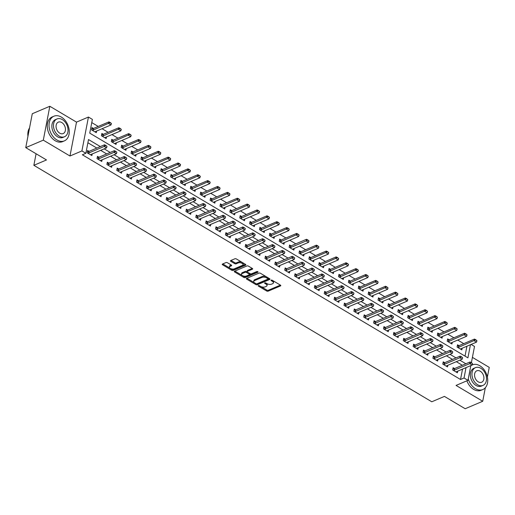 <?xml version="1.0" encoding="UTF-8"?>
<svg xmlns="http://www.w3.org/2000/svg" width="515" height="515" viewBox="0 0 515 515"><rect width="100%" height="100%" fill="white"/><g stroke="black" fill="none" stroke-linecap="round" stroke-linejoin="round"><path stroke-width="0.77" d="M258.369 285.58A0.734 0.361 -169.1 0 0 258.189 285.761A0.734 0.361 -169.1 0 0 258.427 286.108L266.667 291.007A1.049 0.515 -169.1 0 0 268.135 291.175L280.54 285.902A1.049 0.515 -169.1 0 0 280.797 285.638A1.049 0.515 -169.1 0 0 280.45 285.143L272.21 280.25A0.734 0.361 -169.1 0 0 271.186 280.128A0.734 0.361 -169.1 0 0 271.006 280.315A0.734 0.361 -169.1 0 0 271.244 280.656L272.313 281.293A3.367 1.661 -169.1 0 1 273.414 282.864A3.367 1.661 -169.1 0 1 272.59 283.707L271.553 284.145A3.367 1.661 -169.1 0 1 266.867 283.604L265.798 282.973A0.734 0.361 -169.1 0 0 264.774 282.857A0.734 0.361 -169.1 0 0 264.594 283.038A0.734 0.361 -169.1 0 0 264.839 283.385L265.901 284.016A3.367 1.661 -169.1 0 1 267.002 285.593A3.367 1.661 -169.1 0 1 266.178 286.43L265.148 286.868A3.367 1.661 -169.1 0 1 260.461 286.334L259.393 285.696A0.734 0.361 -169.1 0 0 258.369 285.58M227.424 262.734A1.049 0.515 -169.1 0 0 225.963 262.566L222.48 264.047A1.049 0.515 -169.1 0 0 222.222 264.311A1.049 0.515 -169.1 0 0 222.57 264.8L231.724 270.24A1.049 0.515 -169.1 0 0 233.186 270.407L245.591 265.135A1.049 0.515 -169.1 0 0 245.848 264.871A1.049 0.515 -169.1 0 0 245.507 264.382L236.353 258.942A1.049 0.515 -169.1 0 0 234.885 258.775L230.681 260.558A1.049 0.515 -169.1 0 0 230.424 260.822A1.049 0.515 -169.1 0 0 230.772 261.311L234.686 263.641A1.049 0.515 -169.1 0 0 236.153 263.809L238.233 262.92A2.813 1.384 -169.1 0 1 241.419 263.03A2.813 1.384 -169.1 0 1 243.074 264.691A2.813 1.384 -169.1 0 1 242.385 265.386L234.222 268.862A2.813 1.384 -169.1 0 1 231.035 268.753A2.813 1.384 -169.1 0 1 229.381 267.098A2.813 1.384 -169.1 0 1 230.07 266.397L231.428 265.817A1.049 0.515 -169.1 0 0 231.686 265.553A1.049 0.515 -169.1 0 0 231.344 265.064L227.424 262.734M25.75 147.625L32.278 113.731L49.826 106.27L43.305 140.164L25.75 147.625L46.498 159.953L33.861 165.321L431.789 401.777L444.426 396.402L465.174 408.73L482.722 401.269L456.052 385.42L467.987 380.347L464.034 377.997L460.526 379.491L82.355 154.777L85.863 153.283L81.911 150.934L88.438 117.047L92.391 119.39L89.745 133.134L467.916 357.841L470.44 344.722M43.305 140.164L69.976 156.013L81.911 150.934M246.608 278.383A1.049 0.515 -169.1 0 0 246.35 278.641A1.049 0.515 -169.1 0 0 246.691 279.136L255.846 284.576A1.049 0.515 -169.1 0 0 257.313 284.744L269.718 279.471A1.049 0.515 -169.1 0 0 269.976 279.207A1.049 0.515 -169.1 0 0 269.628 278.718L260.474 273.278A1.049 0.515 -169.1 0 0 259.013 273.105L246.608 278.383M243.782 277.405L234.628 271.965A1.049 0.515 -169.1 0 1 234.286 271.476A1.049 0.515 -169.1 0 1 234.544 271.212L246.949 265.94A1.049 0.515 -169.1 0 1 248.417 266.107L252.331 268.437A1.049 0.515 -169.1 0 1 252.672 268.927A1.049 0.515 -169.1 0 1 252.421 269.191L247.387 271.328A1.049 0.515 -169.1 0 0 247.129 271.592A1.049 0.515 -169.1 0 0 247.47 272.081L250.071 273.626A1.049 0.515 -169.1 0 0 251.539 273.793L256.773 271.566A0.734 0.361 -169.1 0 1 257.609 271.598A0.734 0.361 -169.1 0 1 258.041 272.029A0.734 0.361 -169.1 0 1 257.861 272.216L245.249 277.572A1.049 0.515 -169.1 0 1 243.782 277.405L243.962 276.491L242.501 275.622M482.722 401.269L485.33 387.744M487.39 377.051L489.25 367.375L472.41 357.371M460.526 379.491L462.522 369.113M462.341 365.257L456.322 361.678M452.466 359.386L446.441 355.807M442.585 353.515L436.565 349.936M432.709 347.651L426.684 344.072M422.828 341.78L416.802 338.201M412.946 335.909L406.927 332.33M403.071 330.038L397.046 326.459M393.19 324.167L387.171 320.588M383.315 318.296L377.289 314.716M373.433 312.425L367.407 308.846M363.551 306.554L357.532 302.975M353.676 300.683L347.651 297.11M343.795 294.818L337.769 291.239M333.913 288.947L327.894 285.368M324.038 283.076L318.013 279.497M314.156 277.205L308.137 273.626M304.281 271.334L298.256 267.755M294.4 265.463L288.374 261.884M284.518 259.592L278.499 256.013M274.643 253.721L268.618 250.142M264.762 247.857L258.742 244.277M254.886 241.986L248.861 238.406M245.005 236.115L238.979 232.535M235.123 230.244L229.104 226.664M225.248 224.373L219.223 220.793M215.367 218.502L209.341 214.922M205.491 212.631L199.466 209.051M195.61 206.76L189.584 203.18M185.728 200.895L179.709 197.316M175.853 195.024L169.828 191.445M165.972 189.153L159.946 185.574M156.09 183.282L150.071 179.703M146.215 177.411L140.189 173.832M136.333 171.54L130.314 167.961M126.458 165.669L120.433 162.09M116.577 159.798L110.551 156.219M106.695 153.927L100.676 150.354M96.82 148.062L87.891 142.758M452.885 368.856L454.333 368.624A1.069 0.528 -169.1 0 0 454.584 368.56L453.11 367.684L452.666 369.97L457.41 372.789L457.726 371.154M443.003 362.985L444.458 362.753A1.069 0.528 -169.1 0 0 444.702 362.689L443.228 361.813L442.791 364.099L447.529 366.918L447.844 365.283M433.128 357.114L434.576 356.889A1.069 0.528 -169.1 0 0 434.827 356.818L433.353 355.942L432.909 358.234L437.653 361.047L437.969 359.412M423.246 351.243L424.695 351.018A1.069 0.528 -169.1 0 0 424.946 350.947L423.472 350.071L423.034 352.363L427.772 355.176L428.087 353.541M413.365 345.372L414.82 345.147A1.069 0.528 -169.1 0 0 415.064 345.076L413.59 344.2L413.152 346.492L417.897 349.312L418.206 347.67M403.49 339.501L404.938 339.276A1.069 0.528 -169.1 0 0 405.189 339.205L403.715 338.329L403.271 340.621L408.015 343.441L408.331 341.799M393.608 333.63L395.056 333.405A1.069 0.528 -169.1 0 0 395.308 333.334L393.833 332.458L393.396 334.75L398.134 337.57L398.449 335.935M383.733 327.759L385.181 327.534A1.069 0.528 -169.1 0 0 385.432 327.469L383.958 326.587L383.514 328.879L388.259 331.699L388.574 330.064M373.851 321.894L375.3 321.663A1.069 0.528 -169.1 0 0 375.551 321.598L374.077 320.723L373.632 323.008L378.377 325.828L378.692 324.193M363.97 316.023L365.425 315.792A1.069 0.528 -169.1 0 0 365.669 315.727L364.195 314.852L363.757 317.137L368.495 319.957L368.811 318.322M354.095 310.152L355.543 309.921A1.069 0.528 -169.1 0 0 355.794 309.856L354.32 308.981L353.876 311.272L358.62 314.086L358.936 312.451M344.213 304.281L345.662 304.056A1.069 0.528 -169.1 0 0 345.913 303.985L344.438 303.11L344.001 305.401L348.739 308.215L349.054 306.58M334.332 298.41L335.786 298.185A1.069 0.528 -169.1 0 0 336.038 298.114L334.557 297.239L334.119 299.53L338.864 302.344L339.179 300.709M324.456 292.539L325.905 292.314A1.069 0.528 -169.1 0 0 326.156 292.243L324.682 291.368L324.238 293.659L328.982 296.479L329.297 294.838M314.575 286.668L316.03 286.443A1.069 0.528 -169.1 0 0 316.274 286.372L314.8 285.497L314.362 287.788L319.1 290.608L319.416 288.966M304.7 280.797L306.148 280.572A1.069 0.528 -169.1 0 0 306.399 280.501L304.925 279.626L304.481 281.917L309.225 284.737L309.541 283.102M294.818 274.926L296.267 274.701A1.069 0.528 -169.1 0 0 296.518 274.637L295.043 273.761L294.606 276.046L299.344 278.866L299.659 277.231M284.937 269.062L286.392 268.83A1.069 0.528 -169.1 0 0 286.643 268.766L285.162 267.89L284.724 270.175L289.469 272.995L289.784 271.36M275.062 263.191L276.51 262.959A1.069 0.528 -169.1 0 0 276.761 262.895L275.287 262.019L274.843 264.311L279.587 267.124L279.903 265.489M265.18 257.32L266.628 257.094A1.069 0.528 -169.1 0 0 266.879 257.024L265.405 256.148L264.968 258.44L269.706 261.253L270.021 259.618M255.305 251.449L256.753 251.223A1.069 0.528 -169.1 0 0 257.004 251.153L255.53 250.277L255.086 252.569L259.83 255.382L260.146 253.747M245.423 245.578L246.872 245.352A1.069 0.528 -169.1 0 0 247.123 245.282L245.649 244.406L245.204 246.698L249.949 249.518L250.264 247.876M235.542 239.707L236.997 239.481A1.069 0.528 -169.1 0 0 237.241 239.411L235.767 238.535L235.329 240.827L240.067 243.647L240.383 242.005M225.667 233.836L227.115 233.61A1.069 0.528 -169.1 0 0 227.366 233.54L225.892 232.664L225.448 234.956L230.192 237.776L230.508 236.14M215.785 227.965L217.233 227.739A1.069 0.528 -169.1 0 0 217.484 227.675L216.01 226.8L215.573 229.085L220.311 231.905L220.626 230.269M205.903 222.1L207.358 221.868A1.069 0.528 -169.1 0 0 207.609 221.804L206.135 220.929L205.691 223.214L210.435 226.034L210.751 224.398M196.028 216.229L197.477 215.997A1.069 0.528 -169.1 0 0 197.728 215.933L196.254 215.058L195.809 217.343L200.554 220.163L200.869 218.527M186.147 210.358L187.602 210.133A1.069 0.528 -169.1 0 0 187.846 210.062L186.372 209.187L185.934 211.478L190.672 214.292L190.988 212.656M176.272 204.487L177.72 204.262A1.069 0.528 -169.1 0 0 177.971 204.191L176.497 203.316L176.053 205.607L180.797 208.421L181.113 206.785M166.39 198.616L167.839 198.391A1.069 0.528 -169.1 0 0 168.09 198.32L166.615 197.445L166.178 199.736L170.916 202.556L171.231 200.914M156.509 192.745L157.963 192.52A1.069 0.528 -169.1 0 0 158.214 192.449L156.734 191.574L156.296 193.865L161.041 196.685L161.356 195.043M146.633 186.874L148.082 186.649A1.069 0.528 -169.1 0 0 148.333 186.578L146.859 185.703L146.415 187.994L151.159 190.814L151.474 189.179M136.752 181.003L138.207 180.778A1.069 0.528 -169.1 0 0 138.451 180.714L136.977 179.832L136.539 182.123L141.277 184.943L141.593 183.308M126.877 175.139L128.325 174.907A1.069 0.528 -169.1 0 0 128.576 174.843L127.102 173.967L126.658 176.252L131.402 179.072L131.718 177.437M116.995 169.268L118.444 169.036A1.069 0.528 -169.1 0 0 118.695 168.972L117.22 168.096L116.783 170.381L121.521 173.201L121.836 171.566M107.114 163.397L108.568 163.165A1.069 0.528 -169.1 0 0 108.813 163.101L107.339 162.225L106.901 164.517L111.646 167.33L111.955 165.695M97.238 157.526L98.687 157.3A1.069 0.528 -169.1 0 0 98.938 157.23L97.464 156.354L97.02 158.646L101.764 161.459L102.079 159.824M87.357 151.655L88.805 151.429A1.069 0.528 -169.1 0 0 89.056 151.359L87.582 150.483L87.144 152.775L91.882 155.588L92.198 153.953M463.751 343.634L457.726 340.055M453.87 337.763L447.85 334.184M443.994 331.898L437.969 328.319M434.113 326.027L428.087 322.448M424.231 320.156L418.212 316.577M414.356 314.285L408.331 310.706M404.475 308.414L398.449 304.835M394.593 302.543L388.574 298.964M384.718 296.672L378.692 293.093M374.836 290.801L368.817 287.222M364.961 284.937L358.936 281.357M355.08 279.066L349.054 275.486M345.198 273.195L339.179 269.615M335.323 267.324L329.297 263.744M325.441 261.453L319.422 257.873M315.566 255.582L309.541 252.002M305.685 249.711L299.659 246.131M295.803 243.84L289.784 240.26M285.928 237.969L279.903 234.396M276.046 232.104L270.027 228.525M266.171 226.233L260.146 222.654M256.29 220.362L250.264 216.783M246.408 214.491L240.389 210.912M236.533 208.62L230.508 205.041M226.651 202.749L220.626 199.17M216.77 196.878L210.751 193.299M206.895 191.007L200.869 187.428M197.013 185.143L190.994 181.563M187.138 179.272L181.113 175.692M177.257 173.401L171.231 169.821M167.375 167.53L161.356 163.95M157.5 161.659L151.474 158.079M147.618 155.788L141.599 152.208M137.743 149.917L131.718 146.337M127.862 144.046L121.836 140.466M117.98 138.181L111.961 134.602M108.105 132.31L102.079 128.731M98.223 126.439L91.773 122.602M465.026 356.129L466.931 346.215M460.558 349.138L460.873 348.829A1.069 0.528 10.9 0 1 461.047 348.713L476.491 342.147L474.122 340.737L474.437 339.089L458.994 345.655L457.52 344.78L457.075 347.071L461.82 349.891L462.135 348.256M450.677 343.267L450.992 342.958A1.069 0.528 10.9 0 1 451.166 342.848L466.616 336.276L464.24 334.872L464.562 333.218L449.112 339.791L447.638 338.915L447.2 341.2L451.938 344.02L452.254 342.385M440.801 337.402L441.11 337.087A1.069 0.528 10.9 0 1 441.291 336.977L456.734 330.411L454.365 329.001L454.681 327.353L439.237 333.92L437.763 333.044L437.319 335.329L442.063 338.149L442.379 336.514M430.92 331.531L431.235 331.216A1.069 0.528 10.9 0 1 431.409 331.106L446.859 324.54L444.484 323.13L444.806 321.482L429.356 328.049L427.881 327.173L427.444 329.458L432.182 332.278L432.497 330.643M421.038 325.66L421.354 325.345A1.069 0.528 10.9 0 1 421.527 325.235L436.978 318.669L434.609 317.259L434.924 315.611L419.48 322.178L418 321.302L417.562 323.594L422.306 326.407L422.615 324.772M411.163 319.789L411.479 319.474A1.069 0.528 10.9 0 1 411.652 319.364L427.096 312.798L424.727 311.388L425.042 309.74L409.599 316.307L408.125 315.431L407.68 317.723L412.425 320.536L412.74 318.901M401.282 313.918L401.597 313.609A1.069 0.528 10.9 0 1 401.771 313.493L417.221 306.927L414.845 305.517L415.167 303.869L399.717 310.436L398.243 309.56L397.805 311.852L402.543 314.671L402.859 313.03M391.406 308.047L391.715 307.738A1.069 0.528 10.9 0 1 391.896 307.622L407.339 301.056L404.97 299.646L405.286 297.998L389.842 304.565L388.368 303.689L387.924 305.981L392.668 308.8L392.984 307.159M381.525 302.176L381.84 301.867A1.069 0.528 10.9 0 1 382.014 301.751L397.458 295.185L395.089 293.775L395.404 292.127L379.961 298.694L378.486 297.818L378.042 300.11L382.787 302.929L383.102 301.294M371.643 296.305L371.959 295.996A1.069 0.528 10.9 0 1 372.133 295.88L387.583 289.314L385.214 287.911L385.529 286.256L370.079 292.829L368.605 291.947L368.167 294.239L372.905 297.058L373.221 295.423M361.768 290.441L362.084 290.125A1.069 0.528 10.9 0 1 362.257 290.016L377.701 283.443L375.332 282.04L375.647 280.392L360.204 286.958L358.73 286.082L358.286 288.368L363.03 291.187L363.345 289.552M351.887 284.57L352.202 284.254A1.069 0.528 10.9 0 1 352.376 284.145L367.826 277.579L365.45 276.169L365.772 274.521L350.322 281.087L348.848 280.212L348.41 282.497L353.148 285.316L353.464 283.681M342.012 278.699L342.321 278.383A1.069 0.528 10.9 0 1 342.501 278.274L357.944 271.708L355.575 270.298L355.891 268.65L340.447 275.216L338.973 274.341L338.529 276.632L343.273 279.445L343.589 277.81M332.13 272.828L332.445 272.512A1.069 0.528 10.9 0 1 332.619 272.403L348.063 265.837L345.694 264.427L346.009 262.779L330.566 269.345L329.091 268.47L328.647 270.761L333.392 273.574L333.707 271.939M322.248 266.957L322.564 266.648A1.069 0.528 10.9 0 1 322.738 266.532L338.188 259.966L335.812 258.556L336.134 256.908L320.684 263.474L319.21 262.599L318.772 264.89L323.51 267.71L323.826 266.068M312.373 261.086L312.682 260.777A1.069 0.528 10.9 0 1 312.863 260.661L328.306 254.095L325.937 252.685L326.253 251.037L310.809 257.603L309.335 256.728L308.891 259.019L313.635 261.839L313.95 260.197M302.492 255.215L302.807 254.906A1.069 0.528 10.9 0 1 302.981 254.79L318.431 248.224L316.055 246.814L316.377 245.166L300.927 251.732L299.453 250.857L299.015 253.148L303.753 255.968L304.069 254.326M291.046 245.867L289.572 244.986L289.134 247.277L293.878 250.097L294.194 248.462M282.735 243.473L283.05 243.164A1.069 0.528 10.9 0 1 283.224 243.054L298.668 236.482L296.299 235.078L296.614 233.424L281.171 239.996L279.697 239.121L279.252 241.406L283.997 244.226L284.312 242.591M272.853 237.608L273.169 237.293A1.069 0.528 10.9 0 1 273.343 237.183L288.793 230.617L286.417 229.207L286.739 227.559L271.289 234.125L269.815 233.25L269.377 235.535L274.115 238.355L274.431 236.72M262.978 231.737L263.287 231.422A1.069 0.528 10.9 0 1 263.468 231.312L278.911 224.746L276.542 223.336L276.858 221.688L261.414 228.254L259.94 227.379L259.496 229.671L264.24 232.484L264.555 230.849M253.097 225.866L253.412 225.551A1.069 0.528 10.9 0 1 253.586 225.441L269.03 218.875L266.661 217.465L266.982 215.817L251.532 222.383L250.058 221.508L249.614 223.8L254.359 226.613L254.674 224.978M243.215 219.995L243.531 219.686A1.069 0.528 10.9 0 1 243.704 219.57L259.154 213.004L256.785 211.594L257.101 209.946L241.651 216.512L240.177 215.637L239.739 217.929L244.477 220.742L244.792 219.107M233.34 214.124L233.655 213.815A1.069 0.528 10.9 0 1 233.829 213.699L249.273 207.133L246.904 205.723L247.219 204.075L231.776 210.641L230.302 209.766L229.857 212.058L234.602 214.877L234.917 213.236M223.459 208.253L223.774 207.944A1.069 0.528 10.9 0 1 223.948 207.828L239.398 201.262L237.022 199.852L237.344 198.204L221.894 204.77L220.42 203.895L219.982 206.187L224.72 209.006L225.036 207.365M213.583 202.382L213.892 202.073A1.069 0.528 10.9 0 1 214.073 201.957L229.516 195.391L227.147 193.981L227.463 192.333L212.019 198.899L210.545 198.024L210.101 200.316L214.845 203.135L215.161 201.5M203.702 196.511L204.017 196.202A1.069 0.528 10.9 0 1 204.191 196.093L219.635 189.52L217.266 188.117L217.581 186.462L202.138 193.035L200.663 192.159L200.219 194.445L204.964 197.264L205.279 195.629M193.82 190.647L194.136 190.331A1.069 0.528 10.9 0 1 194.309 190.222L209.76 183.655L207.391 182.246L207.706 180.598L192.256 187.164L190.782 186.288L190.344 188.574L195.082 191.393L195.397 189.758M183.945 184.776L184.261 184.46A1.069 0.528 10.9 0 1 184.434 184.351L199.878 177.784L197.509 176.375L197.824 174.727L182.381 181.293L180.907 180.417L180.462 182.703L185.207 185.522L185.522 183.887M174.064 178.905L174.379 178.589A1.069 0.528 10.9 0 1 174.553 178.48L190.003 171.913L187.627 170.504L187.949 168.856L172.499 175.422L171.025 174.546L170.587 176.838L175.325 179.651L175.641 178.016M164.188 173.034L164.497 172.718A1.069 0.528 10.9 0 1 164.678 172.609L180.121 166.042L177.752 164.633L178.068 162.985L162.624 169.551L161.144 168.675L160.706 170.967L165.45 173.78L165.766 172.145M154.307 167.163L154.622 166.854A1.069 0.528 10.9 0 1 154.796 166.738L170.24 160.171L167.871 158.762L168.186 157.114L152.743 163.68L151.268 162.804L150.824 165.096L155.569 167.916L155.884 166.274M144.425 161.292L144.741 160.983A1.069 0.528 10.9 0 1 144.915 160.867L160.365 154.3L157.989 152.891L158.311 151.243L142.861 157.809L141.387 156.933L140.949 159.225L145.687 162.045L146.003 160.403M134.55 155.421L134.859 155.112A1.069 0.528 10.9 0 1 135.039 154.996L150.483 148.429L148.114 147.02L148.429 145.372L132.986 151.938L131.512 151.062L131.067 153.354L135.812 156.174L136.127 154.539M124.669 149.55L124.984 149.241A1.069 0.528 10.9 0 1 125.158 149.125L140.608 142.558L138.232 141.155L138.554 139.501L123.104 146.073L121.63 145.191L121.192 147.483L125.93 150.303L126.246 148.668M114.787 143.685L115.103 143.37A1.069 0.528 10.9 0 1 115.276 143.26L130.726 136.687L128.357 135.284L128.673 133.636L113.229 140.202L111.749 139.327L111.311 141.612L116.055 144.432L116.364 142.797M104.912 137.814L105.227 137.499A1.069 0.528 10.9 0 1 105.401 137.389L120.845 130.823L118.476 129.413L118.791 127.765L103.348 134.331L101.873 133.456L101.429 135.741L106.174 138.561L106.489 136.926M95.03 131.943L95.346 131.628A1.069 0.528 10.9 0 1 95.52 131.518L110.97 124.952L108.594 123.542L108.916 121.894L93.466 128.46L91.992 127.585L91.554 129.877L96.292 132.69L96.608 131.055M36.082 153.766L33.861 165.321M69.976 156.013L76.503 122.119L49.826 106.27M76.503 122.119L88.438 117.047M471.116 344.432L474.515 346.453L471.392 362.637M100.328 146.569L88.509 139.546L85.863 153.283M465.856 363.764L459.831 360.185M455.975 357.893L449.956 354.314M446.099 352.028L440.074 348.449M436.218 346.157L430.192 342.578M426.336 340.286L420.317 336.707M416.461 334.415L410.436 330.836M406.58 328.544L400.554 324.965M396.698 322.673L390.679 319.094M386.823 316.802L380.797 313.223M376.941 310.931L370.922 307.352M367.066 305.06L361.041 301.487M357.185 299.196L351.159 295.616M347.303 293.325L341.284 289.745M337.428 287.454L331.402 283.874M327.546 281.583L321.527 278.003M317.671 275.712L311.646 272.132M307.79 269.841L301.764 266.261M297.908 263.97L291.889 260.39M288.033 258.099L282.008 254.526M278.151 252.234L272.126 248.655M268.27 246.363L262.251 242.784M258.395 240.492L252.369 236.913M248.513 234.621L242.494 231.042M238.638 228.75L232.613 225.171M228.757 222.879L222.731 219.3M218.875 217.008L212.856 213.429M209 211.137L202.974 207.558M199.118 205.273L193.099 201.693M189.243 199.402L183.218 195.822M179.362 193.531L173.336 189.951M169.48 187.66L163.461 184.08M159.605 181.789L153.579 178.209M149.723 175.918L143.704 172.338M139.848 170.047L133.823 166.467M129.967 164.176L123.941 160.596M120.085 158.311L114.066 154.732M110.21 152.44L104.185 148.861M464.034 377.997L466.03 367.62M470.826 365.579L467.987 380.347M267.002 285.593L267.182 284.673A3.367 1.661 -169.1 0 0 266.493 283.385M273.414 282.864L273.587 281.95A3.367 1.661 -169.1 0 0 272.905 280.656M260.944 286.585L266.847 290.087A1.049 0.515 -169.1 0 0 268.309 290.26L280.405 285.117M256.341 283.804A1.049 0.515 -169.1 0 0 257.487 283.829L269.583 278.686M246.917 278.248L254.423 282.709M255.961 283.656A0.734 0.361 -169.1 0 0 256.985 283.778L267.871 279.143A0.734 0.361 -169.1 0 0 268.051 278.963A0.734 0.361 -169.1 0 0 267.813 278.615L266.686 277.952A3.367 1.661 -169.1 0 0 262 277.411L254.558 280.578A3.367 1.661 -169.1 0 0 253.734 281.415A3.367 1.661 -169.1 0 0 254.835 282.986L255.961 283.656M268.051 278.229A0.734 0.361 -169.1 0 0 268.231 278.049A0.734 0.361 -169.1 0 0 268.161 277.843M266.377 276.78A3.367 1.661 -169.1 0 0 262.174 276.497L262 277.411M253.734 281.415L253.908 280.501A3.367 1.661 -169.1 0 1 254.732 279.658L262.174 276.497M242.301 275.506L234.853 271.083M252.279 268.405L247.561 270.414A1.049 0.515 -169.1 0 0 247.303 270.678L247.129 271.592M257.449 271.547L245.423 276.658L245.249 277.572M242.166 273.549A2.813 1.384 -169.1 0 0 241.477 274.25A2.813 1.384 -169.1 0 0 243.132 275.911A2.813 1.384 -169.1 0 0 246.318 276.014L249.196 274.791A1.049 0.515 -169.1 0 0 249.453 274.527A1.049 0.515 -169.1 0 0 249.106 274.038L246.511 272.493A1.049 0.515 -169.1 0 0 245.043 272.326L242.166 273.549L242.34 272.635A2.813 1.384 -169.1 0 0 241.657 273.33L241.477 274.25M249.453 274.527L249.627 273.613A1.049 0.515 -169.1 0 0 249.498 273.285M242.34 272.635L245.217 271.411A1.049 0.515 -169.1 0 1 246.685 271.579L247.258 271.92M243.962 276.491A1.049 0.515 -169.1 0 0 245.423 276.658M229.381 267.098L229.555 266.178A2.813 1.384 -169.1 0 1 230.244 265.476L231.293 265.032M243.074 264.691L243.247 263.77A2.813 1.384 -169.1 0 0 242.707 262.714M241.883 262.225A2.813 1.384 -169.1 0 0 238.413 262.006L238.233 262.92M230.997 260.429L234.859 262.727A1.049 0.515 -169.1 0 0 236.327 262.895L238.413 262.006M230.746 268.643L231.898 269.326A1.049 0.515 -169.1 0 0 233.366 269.493L245.455 264.35M222.795 263.912L229.928 268.154M475.757 340.016L476.948 340.724L475.815 339.739L458.678 347.31A1.069 0.528 10.9 0 1 458.427 347.374L457.764 347.477M458.678 347.31L458.994 345.655A1.069 0.528 10.9 0 1 458.743 345.726L457.294 345.951M476.491 342.147L476.948 340.724M475.815 339.739L474.437 339.089M472.538 363.622L471.405 362.644L472.538 363.622L472.081 365.051L456.638 371.618A1.069 0.528 -169.1 0 0 456.464 371.727L456.148 372.042M453.355 370.382L454.018 370.272A1.069 0.528 -169.1 0 0 454.269 370.208L469.712 363.642L470.028 361.994L471.405 362.644M454.269 370.208L454.584 368.56L470.028 361.994M472.081 365.051L469.712 363.642L471.347 362.914M465.882 334.145L467.066 334.853L465.933 333.875L448.797 341.439A1.069 0.528 10.9 0 1 448.546 341.503L447.883 341.606M448.797 341.439L449.112 339.791A1.069 0.528 10.9 0 1 448.868 339.855L447.413 340.08M466.616 336.276L467.066 334.853M465.933 333.875L464.562 333.218M456 328.274L457.185 328.982L456.052 328.004L438.915 335.568A1.069 0.528 10.9 0 1 438.671 335.632L438.001 335.741M438.915 335.568L439.237 333.92A1.069 0.528 10.9 0 1 438.986 333.984L437.538 334.216M456.734 330.411L457.185 328.982M456.052 328.004L454.681 327.353M446.125 322.409L447.31 323.111L446.177 322.132L429.04 329.697A1.069 0.528 10.9 0 1 428.789 329.767L428.126 329.87M429.04 329.697L429.356 328.049A1.069 0.528 10.9 0 1 429.104 328.113L427.656 328.345M446.859 324.54L447.31 323.111M446.177 322.132L444.806 321.482M462.657 357.751L461.524 356.773L462.657 357.751L462.206 359.18L446.756 365.747A1.069 0.528 -169.1 0 0 446.582 365.856L446.267 366.171M443.473 364.511L444.136 364.408A1.069 0.528 -169.1 0 0 444.387 364.337L459.831 357.771L460.152 356.123L461.524 356.773M444.387 364.337L444.702 362.689L460.152 356.123M462.206 359.18L459.831 357.771L461.472 357.043M452.775 351.88L451.642 350.902L452.775 351.88L452.325 353.309L436.881 359.876A1.069 0.528 -169.1 0 0 436.701 359.985L436.392 360.3M433.591 358.64L434.261 358.537A1.069 0.528 -169.1 0 0 434.506 358.466L449.956 351.899L450.271 350.252L451.642 350.902M434.506 358.466L434.827 356.818L450.271 350.252M452.325 353.309L449.956 351.899L451.591 351.178M442.9 346.009L441.767 345.031L442.9 346.009L442.449 347.438L426.999 354.005A1.069 0.528 -169.1 0 0 426.826 354.114L426.51 354.429M423.716 352.769L424.379 352.666A1.069 0.528 -169.1 0 0 424.63 352.595L440.074 346.029L440.396 344.381L441.767 345.031M424.63 352.595L424.946 350.947L440.396 344.381M442.449 347.438L440.074 346.029L441.716 345.308M436.244 316.538L437.428 317.24L436.295 316.262L419.159 323.826A1.069 0.528 10.9 0 1 418.907 323.896L418.244 323.999M419.159 323.826L419.48 322.178A1.069 0.528 10.9 0 1 419.229 322.248L417.774 322.474M436.978 318.669L437.428 317.24M436.295 316.262L434.924 315.611M433.018 340.138L431.885 339.16L433.018 340.138L432.568 341.567L417.118 348.134A1.069 0.528 -169.1 0 0 416.944 348.249L416.629 348.558M413.835 346.898L414.498 346.795A1.069 0.528 -169.1 0 0 414.749 346.724L430.199 340.158L430.514 338.51L431.885 339.16M414.749 346.724L415.064 345.076L430.514 338.51M432.568 341.567L430.199 340.158L431.834 339.437M468.257 378.937A13.396 9.412 67 0 0 475.416 388.658A13.396 9.412 67 0 0 482.864 389.533A13.396 9.412 67 0 0 487.608 378.383A13.396 9.412 67 0 0 479.826 365.753A13.396 9.412 67 0 0 472.377 364.877A13.396 9.412 67 0 0 472.101 365.006L472.377 364.877M466.88 380.817A13.396 9.412 67 0 0 473.658 389.398A13.396 9.412 67 0 0 481.107 390.28L482.864 389.533M483.012 385.394L481.396 386.083A9.643 6.772 -113 0 1 476.034 385.445A9.643 6.772 -113 0 1 470.427 376.356A9.643 6.772 -113 0 1 473.845 368.328L475.461 367.639A9.643 6.772 67 0 0 472.043 375.667A9.643 6.772 67 0 0 477.65 384.763A9.643 6.772 67 0 0 483.012 385.394A9.643 6.772 67 0 0 486.43 377.366A9.643 6.772 67 0 0 480.823 368.277A9.643 6.772 67 0 0 475.461 367.639M480.257 371.206A6.219 4.365 67 0 0 476.806 370.8A6.219 4.365 67 0 0 474.598 375.969A6.219 4.365 67 0 0 478.216 381.834A6.219 4.365 67 0 0 481.667 382.239A6.219 4.365 67 0 0 483.868 377.064A6.219 4.365 67 0 0 480.257 371.206M471.701 365.212A13.396 9.412 67 0 0 470.781 365.843M56.94 139.99A13.396 9.412 67 0 0 64.388 140.872A13.396 9.412 67 0 0 69.132 129.722A13.396 9.412 67 0 0 61.349 117.092A13.396 9.412 67 0 0 53.901 116.21A13.396 9.412 67 0 0 49.157 127.36A13.396 9.412 67 0 0 56.94 139.99M53.901 116.21L52.144 116.957A13.396 9.412 67 0 0 47.399 128.106A13.396 9.412 67 0 0 55.182 140.737A13.396 9.412 67 0 0 62.63 141.619L64.388 140.872M64.536 136.733L62.92 137.421A9.643 6.772 -113 0 1 57.558 136.784A9.643 6.772 -113 0 1 51.951 127.694A9.643 6.772 -113 0 1 55.369 119.667L56.985 118.978A9.643 6.772 67 0 0 53.566 127.005A9.643 6.772 67 0 0 59.174 136.102A9.643 6.772 67 0 0 64.536 136.733A9.643 6.772 67 0 0 67.948 128.705A9.643 6.772 67 0 0 62.347 119.609A9.643 6.772 67 0 0 56.985 118.978M61.781 122.544A6.219 4.365 67 0 0 58.324 122.132A6.219 4.365 67 0 0 56.122 127.308A6.219 4.365 67 0 0 59.734 133.166A6.219 4.365 67 0 0 63.191 133.578A6.219 4.365 67 0 0 65.392 128.402A6.219 4.365 67 0 0 61.781 122.544M29.548 127.92A13.396 9.412 67 0 0 27.939 136.263M426.362 310.667L427.553 311.369L426.42 310.391L409.283 317.955A1.069 0.528 10.9 0 1 409.032 318.025L408.369 318.128M409.283 317.955L409.599 316.307A1.069 0.528 10.9 0 1 409.348 316.377L407.899 316.603M427.096 312.798L427.553 311.369M426.42 310.391L425.042 309.74M416.487 304.796L417.671 305.498L416.538 304.52L399.402 312.084A1.069 0.528 10.9 0 1 399.151 312.154L398.488 312.257M399.402 312.084L399.717 310.436A1.069 0.528 10.9 0 1 399.466 310.506L398.018 310.732M417.221 306.927L417.671 305.498M416.538 304.52L415.167 303.869M406.605 298.925L407.79 299.627L406.657 298.649L389.52 306.213A1.069 0.528 10.9 0 1 389.276 306.283L388.606 306.386M389.52 306.213L389.842 304.565A1.069 0.528 10.9 0 1 389.591 304.635L388.143 304.861M407.339 301.056L407.79 299.627M406.657 298.649L405.286 297.998M396.73 293.054L397.915 293.762L396.782 292.778L379.645 300.348A1.069 0.528 10.9 0 1 379.394 300.412L378.731 300.515M379.645 300.348L379.961 298.694A1.069 0.528 10.9 0 1 379.71 298.764L378.261 298.99M397.458 295.185L397.915 293.762M396.782 292.778L395.404 292.127M386.849 287.183L388.033 287.891L386.9 286.913L369.764 294.477A1.069 0.528 10.9 0 1 369.513 294.541L368.849 294.644M369.764 294.477L370.079 292.829A1.069 0.528 10.9 0 1 369.834 292.893L368.38 293.119M387.583 289.314L388.033 287.891M386.9 286.913L385.529 286.256M423.143 334.267L422.01 333.289L423.143 334.267L422.686 335.696L407.243 342.263A1.069 0.528 -169.1 0 0 407.069 342.378L406.753 342.687M403.96 341.027L404.623 340.924A1.069 0.528 -169.1 0 0 404.874 340.853L420.317 334.286L420.633 332.639L422.01 333.289M404.874 340.853L405.189 339.205L420.633 332.639M422.686 335.696L420.317 334.286L421.952 333.565M413.262 328.403L412.129 327.418L413.262 328.403L412.811 329.825L397.361 336.392A1.069 0.528 -169.1 0 0 397.187 336.507L396.872 336.816M394.078 335.156L394.741 335.053A1.069 0.528 -169.1 0 0 394.992 334.988L410.436 328.416L410.758 326.768L412.129 327.418M394.992 334.988L395.308 333.334L410.758 326.768M412.811 329.825L410.436 328.416L412.077 327.695M403.38 322.532L402.247 321.553L403.38 322.532L402.93 323.954L387.486 330.521A1.069 0.528 -169.1 0 0 387.306 330.636L386.997 330.945M384.196 329.285L384.866 329.182A1.069 0.528 -169.1 0 0 385.111 329.117L400.561 322.551L400.876 320.897L402.247 321.553M385.111 329.117L385.432 327.469L400.876 320.897M402.93 323.954L400.561 322.551L402.196 321.824M393.505 316.661L392.372 315.682L393.505 316.661L393.048 318.083L377.604 324.656A1.069 0.528 -169.1 0 0 377.431 324.765L377.115 325.081M374.321 323.42L374.984 323.311A1.069 0.528 -169.1 0 0 375.235 323.246L390.679 316.68L390.994 315.032L392.372 315.682M375.235 323.246L375.551 321.598L390.994 315.032M393.048 318.083L390.679 316.68L392.321 315.953M383.623 310.79L382.49 309.811L383.623 310.79L383.173 312.219L367.723 318.785A1.069 0.528 -169.1 0 0 367.549 318.894L367.234 319.21M364.44 317.549L365.103 317.44A1.069 0.528 -169.1 0 0 365.354 317.375L380.804 310.809L381.119 309.161L382.49 309.811M365.354 317.375L365.669 315.727L381.119 309.161M383.173 312.219L380.804 310.809L382.439 310.082M376.967 281.312L378.152 282.02L377.025 281.042L359.888 288.606A1.069 0.528 10.9 0 1 359.637 288.67L358.974 288.78M359.888 288.606L360.204 286.958A1.069 0.528 10.9 0 1 359.953 287.022L358.504 287.254M377.701 283.443L378.152 282.02M377.025 281.042L375.647 280.392M373.742 304.919L372.615 303.94L373.742 304.919L373.291 306.348L357.848 312.914A1.069 0.528 -169.1 0 0 357.674 313.023L357.359 313.339M354.565 311.678L355.228 311.575A1.069 0.528 -169.1 0 0 355.472 311.504L370.922 304.938L371.238 303.29L372.615 303.94M355.472 311.504L355.794 309.856L371.238 303.29M373.291 306.348L370.922 304.938L372.557 304.217M367.092 275.441L368.277 276.149L367.144 275.171L350.007 282.735A1.069 0.528 10.9 0 1 349.756 282.806L349.093 282.909M350.007 282.735L350.322 281.087A1.069 0.528 10.9 0 1 350.071 281.151L348.623 281.383M367.826 277.579L368.277 276.149M367.144 275.171L365.772 274.521M363.867 299.048L362.734 298.069L363.867 299.048L363.416 300.477L347.966 307.043A1.069 0.528 -169.1 0 0 347.792 307.152L347.477 307.468M344.683 305.807L345.346 305.704A1.069 0.528 -169.1 0 0 345.597 305.633L361.041 299.067L361.363 297.419L362.734 298.069M345.597 305.633L345.913 303.985L361.363 297.419M363.416 300.477L361.041 299.067L362.682 298.346M357.21 269.577L358.395 270.278L357.262 269.3L340.125 276.864A1.069 0.528 10.9 0 1 339.874 276.935L339.211 277.038M340.125 276.864L340.447 275.216A1.069 0.528 10.9 0 1 340.196 275.287L338.741 275.512M357.944 271.708L358.395 270.278M357.262 269.3L355.891 268.65M353.985 293.177L352.852 292.198L353.985 293.177L353.535 294.606L338.091 301.172A1.069 0.528 -169.1 0 0 337.911 301.288L337.602 301.597M334.802 299.936L335.465 299.833A1.069 0.528 -169.1 0 0 335.716 299.762L351.166 293.196L351.481 291.548L352.852 292.198M335.716 299.762L336.038 298.114L351.481 291.548M353.535 294.606L351.166 293.196L352.801 292.475M347.329 263.706L348.52 264.407L347.387 263.429L330.25 270.993A1.069 0.528 10.9 0 1 329.999 271.064L329.336 271.167M330.25 270.993L330.566 269.345A1.069 0.528 10.9 0 1 330.315 269.416L328.866 269.641M348.063 265.837L348.52 264.407M347.387 263.429L346.009 262.779M344.11 287.306L342.977 286.327L344.11 287.306L343.653 288.735L328.209 295.301A1.069 0.528 -169.1 0 0 328.036 295.417L327.72 295.726M324.926 294.065L325.589 293.962A1.069 0.528 -169.1 0 0 325.841 293.891L341.284 287.325L341.6 285.677L342.977 286.327M325.841 293.891L326.156 292.243L341.6 285.677M343.653 288.735L341.284 287.325L342.919 286.604M337.454 257.835L338.638 258.536L337.505 257.558L320.369 265.122A1.069 0.528 10.9 0 1 320.118 265.193L319.455 265.296M320.369 265.122L320.684 263.474A1.069 0.528 10.9 0 1 320.439 263.545L318.985 263.77M338.188 259.966L338.638 258.536M337.505 257.558L336.134 256.908M334.229 281.435L333.096 280.456L334.229 281.435L333.778 282.864L318.328 289.43A1.069 0.528 -169.1 0 0 318.154 289.546L317.839 289.855M315.045 288.194L315.708 288.091A1.069 0.528 -169.1 0 0 315.959 288.02L331.402 281.454L331.724 279.806L333.096 280.456M315.959 288.02L316.274 286.372L331.724 279.806M333.778 282.864L331.402 281.454L333.044 280.733M327.572 251.964L328.757 252.665L327.624 251.687L310.487 259.251A1.069 0.528 10.9 0 1 310.242 259.322L309.579 259.425M310.487 259.251L310.809 257.603A1.069 0.528 10.9 0 1 310.558 257.674L309.109 257.899M328.306 254.095L328.757 252.665M327.624 251.687L326.253 251.037M324.347 275.57L323.214 274.585L324.347 275.57L323.896 276.993L308.453 283.559A1.069 0.528 -169.1 0 0 308.273 283.675L307.964 283.984M305.17 282.323L305.833 282.22A1.069 0.528 -169.1 0 0 306.077 282.156L321.527 275.583L321.843 273.935L323.214 274.585M306.077 282.156L306.399 280.501L321.843 273.935M323.896 276.993L321.527 275.583L323.163 274.862M317.697 246.093L318.882 246.794L317.749 245.816L300.612 253.38A1.069 0.528 10.9 0 1 300.361 253.451L299.698 253.554M300.612 253.38L300.927 251.732A1.069 0.528 10.9 0 1 300.676 251.803L299.228 252.028M318.431 248.224L318.882 246.794M317.749 245.816L316.377 245.166M292.61 249.344L292.926 249.035A1.069 0.528 10.9 0 1 293.106 248.919L308.549 242.353L306.18 240.943L290.73 247.515A1.069 0.528 10.9 0 1 290.479 247.58L289.816 247.683M307.816 240.222L309 240.93L307.867 239.951L306.18 240.943L306.496 239.295L291.052 245.861A1.069 0.528 10.9 0 1 290.801 245.932L289.346 246.157M308.549 242.353L309 240.93M307.867 239.951L306.496 239.295M297.934 234.351L299.125 235.059L297.992 234.08L280.855 241.644A1.069 0.528 10.9 0 1 280.604 241.709L279.941 241.812M280.855 241.644L281.171 239.996A1.069 0.528 10.9 0 1 280.92 240.061L279.471 240.286M298.668 236.482L299.125 235.059M297.992 234.08L296.614 233.424M288.059 228.48L289.243 229.188L288.11 228.209L270.974 235.773A1.069 0.528 10.9 0 1 270.723 235.838L270.06 235.947M270.974 235.773L271.289 234.125A1.069 0.528 10.9 0 1 271.038 234.19L269.59 234.422M288.793 230.617L289.243 229.188M288.11 228.209L286.739 227.559M278.177 222.615L279.362 223.317L278.229 222.338L261.092 229.902A1.069 0.528 10.9 0 1 260.848 229.973L260.178 230.076M261.092 229.902L261.414 228.254A1.069 0.528 10.9 0 1 261.163 228.319L259.715 228.551M278.911 224.746L279.362 223.317M278.229 222.338L276.858 221.688M268.302 216.744L269.487 217.446L268.354 216.467L251.217 224.031A1.069 0.528 10.9 0 1 250.966 224.102L250.303 224.205M251.217 224.031L251.532 222.383A1.069 0.528 10.9 0 1 251.281 222.454L249.833 222.68M269.03 218.875L269.487 217.446M268.354 216.467L266.982 215.817M258.421 210.873L259.605 211.575L258.472 210.596L241.335 218.16A1.069 0.528 10.9 0 1 241.084 218.231L240.421 218.334M241.335 218.16L241.651 216.512A1.069 0.528 10.9 0 1 241.406 216.583L239.951 216.809M259.154 213.004L259.605 211.575M258.472 210.596L257.101 209.946M248.539 205.002L249.73 205.704L248.597 204.725L231.46 212.289A1.069 0.528 10.9 0 1 231.209 212.36L230.546 212.463M231.46 212.289L231.776 210.641A1.069 0.528 10.9 0 1 231.525 210.712L230.076 210.938M249.273 207.133L249.73 205.704M248.597 204.725L247.219 204.075M238.664 199.131L239.848 199.833L238.715 198.854L221.579 206.418A1.069 0.528 10.9 0 1 221.328 206.489L220.665 206.592M221.579 206.418L221.894 204.77A1.069 0.528 10.9 0 1 221.643 204.841L220.195 205.067M239.398 201.262L239.848 199.833M238.715 198.854L237.344 198.204M228.782 193.26L229.967 193.968L228.834 192.983L211.697 200.554A1.069 0.528 10.9 0 1 211.446 200.618L210.783 200.721M211.697 200.554L212.019 198.899A1.069 0.528 10.9 0 1 211.768 198.97L210.32 199.196M229.516 195.391L229.967 193.968M228.834 192.983L227.463 192.333M218.907 187.389L220.092 188.097L218.959 187.119L201.822 194.683A1.069 0.528 10.9 0 1 201.571 194.747L200.908 194.85M201.822 194.683L202.138 193.035A1.069 0.528 10.9 0 1 201.886 193.099L200.438 193.325M219.635 189.52L220.092 188.097M218.959 187.119L217.581 186.462M209.026 181.518L210.21 182.226L209.077 181.248L191.941 188.812A1.069 0.528 10.9 0 1 191.689 188.876L191.026 188.986M191.941 188.812L192.256 187.164A1.069 0.528 10.9 0 1 192.011 187.228L190.556 187.46M209.76 183.655L210.21 182.226M209.077 181.248L207.706 180.598M199.144 175.654L200.329 176.355L199.202 175.377L182.059 182.941A1.069 0.528 10.9 0 1 181.814 183.012L181.151 183.115M182.059 182.941L182.381 181.293A1.069 0.528 10.9 0 1 182.13 181.357L180.681 181.589M199.878 177.784L200.329 176.355M199.202 175.377L197.824 174.727M189.269 169.783L190.453 170.484L189.32 169.506L172.184 177.07A1.069 0.528 10.9 0 1 171.933 177.141L171.27 177.244M172.184 177.07L172.499 175.422A1.069 0.528 10.9 0 1 172.248 175.493L170.8 175.718M190.003 171.913L190.453 170.484M189.32 169.506L187.949 168.856M179.387 163.912L180.572 164.613L179.439 163.635L162.302 171.199A1.069 0.528 10.9 0 1 162.051 171.27L161.388 171.373M162.302 171.199L162.624 169.551A1.069 0.528 10.9 0 1 162.373 169.622L160.918 169.847M180.121 166.042L180.572 164.613M179.439 163.635L178.068 162.985M169.506 158.041L170.697 158.742L169.564 157.764L152.427 165.328A1.069 0.528 10.9 0 1 152.176 165.399L151.513 165.502M152.427 165.328L152.743 163.68A1.069 0.528 10.9 0 1 152.492 163.751L151.043 163.976M170.24 160.171L170.697 158.742M169.564 157.764L168.186 157.114M159.631 152.17L160.815 152.871L159.682 151.893L142.546 159.457A1.069 0.528 10.9 0 1 142.294 159.528L141.631 159.631M142.546 159.457L142.861 157.809A1.069 0.528 10.9 0 1 142.616 157.88L141.162 158.105M160.365 154.3L160.815 152.871M159.682 151.893L158.311 151.243M149.749 146.299L150.934 147.007L149.801 146.022L132.664 153.592A1.069 0.528 10.9 0 1 132.419 153.657L131.75 153.76M132.664 153.592L132.986 151.938A1.069 0.528 10.9 0 1 132.735 152.009L131.286 152.234M150.483 148.429L150.934 147.007M149.801 146.022L148.429 145.372M314.472 269.699L313.339 268.721L314.472 269.699L314.021 271.122L298.571 277.694A1.069 0.528 -169.1 0 0 298.397 277.804L298.082 278.113M295.288 276.452L295.951 276.349A1.069 0.528 -169.1 0 0 296.202 276.285L311.646 269.718L311.968 268.064L313.339 268.721M296.202 276.285L296.518 274.637L311.968 268.064M314.021 271.122L311.646 269.718L313.287 268.991M304.59 263.828L303.457 262.85L304.59 263.828L304.14 265.257L288.696 271.823A1.069 0.528 -169.1 0 0 288.516 271.933L288.2 272.248M285.407 270.587L286.07 270.478A1.069 0.528 -169.1 0 0 286.321 270.414L301.771 263.847L302.086 262.199L303.457 262.85M286.321 270.414L286.643 268.766L302.086 262.199M304.14 265.257L301.771 263.847L303.406 263.12M294.715 257.957L293.582 256.979L294.715 257.957L294.258 259.386L278.815 265.952A1.069 0.528 -169.1 0 0 278.641 266.062L278.325 266.377M275.531 264.716L276.195 264.613A1.069 0.528 -169.1 0 0 276.446 264.543L291.889 257.976L292.205 256.328L293.582 256.979M276.446 264.543L276.761 262.895L292.205 256.328M294.258 259.386L291.889 257.976L293.524 257.255M284.834 252.086L283.701 251.108L284.834 252.086L284.383 253.515L268.933 260.081A1.069 0.528 -169.1 0 0 268.759 260.191L268.444 260.506M265.65 258.845L266.313 258.742A1.069 0.528 -169.1 0 0 266.564 258.672L282.008 252.105L282.329 250.457L283.701 251.108M266.564 258.672L266.879 257.024L282.329 250.457M284.383 253.515L282.008 252.105L283.649 251.384M274.952 246.215L273.819 245.237L274.952 246.215L274.501 247.644L259.058 254.21A1.069 0.528 -169.1 0 0 258.878 254.326L258.569 254.635M255.768 252.974L256.438 252.871A1.069 0.528 -169.1 0 0 256.682 252.801L272.132 246.234L272.448 244.586L273.819 245.237M256.682 252.801L257.004 251.153L272.448 244.586M274.501 247.644L272.132 246.234L273.768 245.513M265.077 240.344L263.944 239.366L265.077 240.344L264.62 241.773L249.176 248.339A1.069 0.528 -169.1 0 0 249.003 248.455L248.687 248.764M245.893 247.103L246.556 247A1.069 0.528 -169.1 0 0 246.807 246.93L262.251 240.363L262.566 238.715L263.944 239.366M246.807 246.93L247.123 245.282L262.566 238.715M264.62 241.773L262.251 240.363L263.892 239.642M255.195 234.473L254.062 233.495L255.195 234.473L254.745 235.902L239.295 242.468A1.069 0.528 -169.1 0 0 239.121 242.584L238.805 242.893M236.012 241.232L236.675 241.129A1.069 0.528 -169.1 0 0 236.926 241.059L252.376 234.492L252.691 232.844L254.062 233.495M236.926 241.059L237.241 239.411L252.691 232.844M254.745 235.902L252.376 234.492L254.011 233.771M245.32 228.609L244.187 227.624L245.32 228.609L244.863 230.031L229.42 236.597A1.069 0.528 -169.1 0 0 229.246 236.713L228.93 237.022M226.136 235.361L226.8 235.258A1.069 0.528 -169.1 0 0 227.051 235.194L242.494 228.621L242.81 226.973L244.187 227.624M227.051 235.194L227.366 233.54L242.81 226.973M244.863 230.031L242.494 228.621L244.129 227.9M235.439 222.738L234.306 221.759L235.439 222.738L234.988 224.16L219.538 230.733A1.069 0.528 -169.1 0 0 219.364 230.842L219.049 231.151M216.255 229.49L216.918 229.387A1.069 0.528 -169.1 0 0 217.169 229.323L232.613 222.757L232.935 221.102L234.306 221.759M217.169 229.323L217.484 227.675L232.935 221.102M234.988 224.16L232.613 222.757L234.254 222.029M225.557 216.867L224.424 215.888L225.557 216.867L225.107 218.296L209.663 224.862A1.069 0.528 -169.1 0 0 209.483 224.971L209.174 225.287M206.373 223.626L207.036 223.516A1.069 0.528 -169.1 0 0 207.288 223.452L222.738 216.886L223.053 215.238L224.424 215.888M207.288 223.452L207.609 221.804L223.053 215.238M225.107 218.296L222.738 216.886L224.373 216.158M215.682 210.996L214.549 210.017L215.682 210.996L215.225 212.425L199.781 218.991A1.069 0.528 -169.1 0 0 199.608 219.1L199.292 219.416M196.498 217.755L197.161 217.652A1.069 0.528 -169.1 0 0 197.412 217.581L212.856 211.015L213.171 209.367L214.549 210.017M197.412 217.581L197.728 215.933L213.171 209.367M215.225 212.425L212.856 211.015L214.498 210.287M205.8 205.125L204.667 204.146L205.8 205.125L205.35 206.554L189.9 213.12A1.069 0.528 -169.1 0 0 189.726 213.229L189.411 213.545M186.617 211.884L187.28 211.781A1.069 0.528 -169.1 0 0 187.531 211.71L202.974 205.144L203.296 203.496L204.667 204.146M187.531 211.71L187.846 210.062L203.296 203.496M205.35 206.554L202.974 205.144L204.616 204.423M195.919 199.254L194.792 198.275L195.919 199.254L195.468 200.683L180.025 207.249A1.069 0.528 -169.1 0 0 179.844 207.358L179.535 207.674M176.742 206.013L177.405 205.91A1.069 0.528 -169.1 0 0 177.649 205.839L193.099 199.273L193.415 197.625L194.792 198.275M177.649 205.839L177.971 204.191L193.415 197.625M195.468 200.683L193.099 199.273L194.734 198.552M186.044 193.382L184.911 192.404L186.044 193.382L185.593 194.812L170.143 201.378A1.069 0.528 -169.1 0 0 169.969 201.494L169.654 201.803M166.86 200.142L167.523 200.039A1.069 0.528 -169.1 0 0 167.774 199.968L183.218 193.402L183.54 191.754L184.911 192.404M167.774 199.968L168.09 198.32L183.54 191.754M185.593 194.812L183.218 193.402L184.859 192.681M176.162 187.511L175.029 186.533L176.162 187.511L175.712 188.941L160.268 195.507A1.069 0.528 -169.1 0 0 160.088 195.623L159.779 195.932M156.978 194.271L157.642 194.168A1.069 0.528 -169.1 0 0 157.893 194.097L173.343 187.531L173.658 185.883L175.029 186.533M157.893 194.097L158.214 192.449L173.658 185.883M175.712 188.941L173.343 187.531L174.978 186.81M166.287 181.647L165.154 180.662L166.287 181.647L165.83 183.07L150.386 189.636A1.069 0.528 -169.1 0 0 150.213 189.752L149.897 190.061M147.103 188.4L147.766 188.297A1.069 0.528 -169.1 0 0 148.017 188.232L163.461 181.66L163.776 180.012L165.154 180.662M148.017 188.232L148.333 186.578L163.776 180.012M165.83 183.07L163.461 181.66L165.096 180.939M156.406 175.776L155.273 174.797L156.406 175.776L155.955 177.199L140.505 183.765A1.069 0.528 -169.1 0 0 140.331 183.881L140.016 184.19M137.222 182.529L137.885 182.426A1.069 0.528 -169.1 0 0 138.136 182.362L153.579 175.795L153.901 174.141L155.273 174.797M138.136 182.362L138.451 180.714L153.901 174.141M155.955 177.199L153.579 175.795L155.221 175.068M146.524 169.905L145.391 168.926L146.524 169.905L146.073 171.328L130.63 177.9A1.069 0.528 -169.1 0 0 130.45 178.01L130.141 178.325M127.34 176.664L128.01 176.555A1.069 0.528 -169.1 0 0 128.254 176.491L143.704 169.924L144.02 168.276L145.391 168.926M128.254 176.491L128.576 174.843L144.02 168.276M146.073 171.328L143.704 169.924L145.339 169.197M139.874 140.428L141.059 141.136L139.926 140.157L122.789 147.721A1.069 0.528 10.9 0 1 122.538 147.786L121.875 147.889M122.789 147.721L123.104 146.073A1.069 0.528 10.9 0 1 122.853 146.138L121.405 146.363M140.608 142.558L141.059 141.136M139.926 140.157L138.554 139.501M136.649 164.034L135.516 163.055L136.649 164.034L136.198 165.463L120.748 172.029A1.069 0.528 -169.1 0 0 120.574 172.139L120.259 172.454M117.465 170.793L118.128 170.684A1.069 0.528 -169.1 0 0 118.379 170.62L133.823 164.053L134.145 162.405L135.516 163.055M118.379 170.62L118.695 168.972L134.145 162.405M136.198 165.463L133.823 164.053L135.464 163.326M129.992 134.557L131.177 135.265L130.044 134.286L112.907 141.85A1.069 0.528 10.9 0 1 112.656 141.915L111.993 142.024M112.907 141.85L113.229 140.202A1.069 0.528 10.9 0 1 112.978 140.267L111.523 140.498M130.726 136.687L131.177 135.265M130.044 134.286L128.673 133.636M126.767 158.163L125.634 157.184L126.767 158.163L126.317 159.592L110.867 166.158A1.069 0.528 -169.1 0 0 110.693 166.268L110.377 166.583M107.584 164.922L108.247 164.819A1.069 0.528 -169.1 0 0 108.498 164.749L123.948 158.182L124.263 156.534L125.634 157.184M108.498 164.749L108.813 163.101L124.263 156.534M126.317 159.592L123.948 158.182L125.583 157.461M120.111 128.686L121.302 129.394L120.169 128.415L103.032 135.979A1.069 0.528 10.9 0 1 102.781 136.05L102.118 136.153M103.032 135.979L103.348 134.331A1.069 0.528 10.9 0 1 103.097 134.396L101.648 134.627M120.845 130.823L121.302 129.394M120.169 128.415L118.791 127.765M116.892 152.292L115.759 151.313L116.892 152.292L116.435 153.721L100.992 160.287A1.069 0.528 -169.1 0 0 100.818 160.397L100.502 160.712M97.708 159.051L98.371 158.948A1.069 0.528 -169.1 0 0 98.623 158.878L114.066 152.311L114.382 150.663L115.759 151.313M98.623 158.878L98.938 157.23L114.382 150.663M116.435 153.721L114.066 152.311L115.701 151.59M110.236 122.821L111.42 123.523L110.287 122.544L93.151 130.108A1.069 0.528 10.9 0 1 92.9 130.179L92.237 130.282M93.151 130.108L93.466 128.46A1.069 0.528 10.9 0 1 93.215 128.531L91.767 128.756M110.97 124.952L111.42 123.523M110.287 122.544L108.916 121.894M107.011 146.421L105.878 145.442L107.011 146.421L106.56 147.85L91.11 154.416A1.069 0.528 -169.1 0 0 90.936 154.532L90.621 154.841M87.827 153.18L88.49 153.077A1.069 0.528 -169.1 0 0 88.741 153.007L104.185 146.44L104.506 144.792L105.878 145.442M88.741 153.007L89.056 151.359L104.506 144.792M106.56 147.85L104.185 146.44L105.826 145.719M258.536 285.535L258.427 286.108M271.353 280.083L271.244 280.656M264.948 282.806L264.839 283.385M266.075 283.134L265.901 284.016M272.48 280.411L272.313 281.293M280.656 285.297L280.54 285.902M268.309 290.26L268.135 291.175M266.847 290.087L266.667 291.007M269.834 278.866L269.718 279.471M257.487 283.829L257.313 284.744M256.019 283.688L255.846 284.576M246.859 278.274L246.691 279.136M267.98 277.733L267.813 278.615M266.86 277.07L266.686 277.952M254.732 279.658L254.558 280.578M234.795 271.109L234.628 271.965M252.53 268.585L252.421 269.191M247.561 270.414L247.387 271.328M257.944 271.791L257.861 272.216M249.279 273.156L249.106 274.038M246.685 271.579L246.511 272.493M245.217 271.411L245.043 272.326M231.544 265.212L231.428 265.817M230.244 265.476L230.07 266.397M236.327 262.895L236.153 263.809M234.859 262.727L234.686 263.641M230.932 260.455L230.772 261.311M245.707 264.53L245.591 265.135M233.366 269.493L233.186 270.407M231.898 269.326L231.724 270.24M222.731 263.938L222.57 264.8M458.743 345.726L458.427 347.374M454.018 370.272L454.333 368.624M448.868 339.855L448.546 341.503M438.986 333.984L438.671 335.632M429.104 328.113L428.789 329.767M444.136 364.408L444.458 362.753M434.261 358.537L434.576 356.889M424.379 352.666L424.695 351.018M419.229 322.248L418.907 323.896M414.498 346.795L414.82 345.147M409.348 316.377L409.032 318.025M399.466 310.506L399.151 312.154M389.591 304.635L389.276 306.283M379.71 298.764L379.394 300.412M369.834 292.893L369.513 294.541M404.623 340.924L404.938 339.276M394.741 335.053L395.056 333.405M384.866 329.182L385.181 327.534M374.984 323.311L375.3 321.663M365.103 317.44L365.425 315.792M359.953 287.022L359.637 288.67M355.228 311.575L355.543 309.921M350.071 281.151L349.756 282.806M345.346 305.704L345.662 304.056M340.196 275.287L339.874 276.935M335.465 299.833L335.786 298.185M330.315 269.416L329.999 271.064M325.589 293.962L325.905 292.314M320.439 263.545L320.118 265.193M315.708 288.091L316.03 286.443M310.558 257.674L310.242 259.322M305.833 282.22L306.148 280.572M300.676 251.803L300.361 253.451M290.801 245.932L290.479 247.58M291.052 245.861L290.73 247.515M280.92 240.061L280.604 241.709M271.038 234.19L270.723 235.838M261.163 228.319L260.848 229.973M251.281 222.454L250.966 224.102M241.406 216.583L241.084 218.231M231.525 210.712L231.209 212.36M221.643 204.841L221.328 206.489M211.768 198.97L211.446 200.618M201.886 193.099L201.571 194.747M192.011 187.228L191.689 188.876M182.13 181.357L181.814 183.012M172.248 175.493L171.933 177.141M162.373 169.622L162.051 171.27M152.492 163.751L152.176 165.399M142.616 157.88L142.294 159.528M132.735 152.009L132.419 153.657M295.951 276.349L296.267 274.701M286.07 270.478L286.392 268.83M276.195 264.613L276.51 262.959M266.313 258.742L266.628 257.094M256.438 252.871L256.753 251.223M246.556 247L246.872 245.352M236.675 241.129L236.997 239.481M226.8 235.258L227.115 233.61M216.918 229.387L217.233 227.739M207.036 223.516L207.358 221.868M197.161 217.652L197.477 215.997M187.28 211.781L187.602 210.133M177.405 205.91L177.72 204.262M167.523 200.039L167.839 198.391M157.642 194.168L157.963 192.52M147.766 188.297L148.082 186.649M137.885 182.426L138.207 180.778M128.01 176.555L128.325 174.907M122.853 146.138L122.538 147.786M118.128 170.684L118.444 169.036M112.978 140.267L112.656 141.915M108.247 164.819L108.568 163.165M103.097 134.396L102.781 136.05M98.371 158.948L98.687 157.3M93.215 128.531L92.9 130.179M88.49 153.077L88.805 151.429M268.231 278.049L268.051 278.963"/></g></svg>
